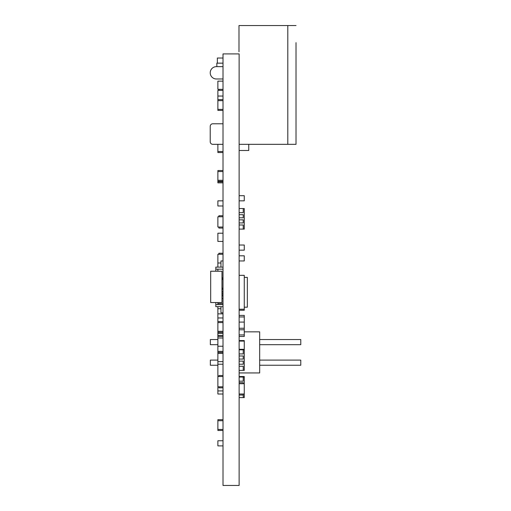 <?xml version="1.0" encoding="UTF-8"?>
<svg xmlns="http://www.w3.org/2000/svg" width="511" height="511" viewBox="0 0 511 511"><rect width="100%" height="100%" fill="white"/><g stroke="black" fill="none" stroke-linecap="round" stroke-linejoin="round"><path stroke-width="0.77" d="M223.013 53.911L239.122 53.911L239.122 485.45L223.013 485.45L223.013 53.911M223.013 110.421L217.871 110.421L217.871 90.383L223.013 90.383L218.9 90.383L218.9 89.355L223.013 89.355L217.871 89.355L217.871 81.134L223.013 81.134M217.36 63.153L217.36 58.018L223.013 58.018M223.013 66.647L216.389 66.647L216.849 66.647L216.849 63.153L223.013 63.153M223.013 233.201L217.871 233.201L217.871 241.422L223.013 241.422M239.122 195.7L244.264 195.7L244.264 200.836L239.122 200.836M239.122 370.373L244.264 370.373L244.264 340.575L239.122 340.575M239.122 353.931L243.236 353.931L243.236 349.824L244.264 349.824M239.122 349.824L243.236 349.824M239.122 359.067L243.236 359.067L243.236 355.988L239.122 355.988M239.122 364.209L243.236 364.209L243.236 361.124L239.122 361.124M243.236 370.373L243.236 366.259L239.122 366.259M223.013 419.691L217.871 419.691L217.871 420.719L223.013 420.719L217.871 420.719L217.871 429.451L223.013 429.451L217.871 429.451L217.871 430.479L223.013 430.479M217.871 96.036L223.013 96.036M217.871 109.392L223.013 109.392L217.871 109.392M217.871 100.661L223.013 100.661L217.871 100.661M217.871 99.632L223.013 99.632M223.013 394.007L217.871 394.007L217.871 376.537L223.013 376.537L218.9 376.537L218.9 375.508L223.013 375.508L218.9 375.508M217.871 386.814L223.013 386.814L218.9 386.814L218.9 387.836L223.013 387.836M244.264 307.181L247.343 307.181L247.343 277.384L244.264 277.384M239.122 309.238L244.264 309.238L244.264 275.333L239.122 275.333M239.122 329.787L244.264 329.787L244.264 315.402L239.122 315.402M239.122 334.922L244.264 334.922L244.264 329.787M217.871 376.537L217.871 336.468L223.013 336.468M217.871 336.468L217.871 335.44L223.013 335.44L217.871 335.44L217.871 333.383L223.013 333.383M221.985 279.44L223.013 279.44L221.985 279.44M221.985 278.412L223.013 278.412M221.985 289.2L223.013 289.2M221.985 288.172L223.013 288.172L221.985 288.172M221.985 295.882L223.013 295.882L221.985 295.882M221.985 294.853L223.013 294.853M223.013 312.834L220.956 312.834L220.956 306.67L223.013 306.67L215.821 306.67L215.821 304.613L223.013 304.613L217.871 304.613L217.871 302.557M217.871 364.209L223.013 364.209L217.871 364.209M217.871 361.641L223.013 361.641M239.122 376.537L244.264 376.537L244.264 383.729L239.122 383.729L243.236 383.729L243.236 382.701L239.122 382.701L243.236 382.701M217.871 390.921L223.013 390.921M239.122 229.094L244.264 229.094L244.264 208.545L243.236 208.545L243.236 212.653L239.122 212.653M239.122 208.545L243.236 208.545M239.122 217.795L243.236 217.795L243.236 214.709L239.122 214.709M239.122 222.93L243.236 222.93L243.236 219.845L239.122 219.845M243.236 229.094L243.236 224.987L239.122 224.987M239.122 349.307L244.264 349.307M239.122 341.086L244.264 341.086M239.122 397.603L243.236 397.603L243.236 394.007L239.122 394.007L244.264 394.007L244.264 383.729M239.122 381.161L243.236 381.161L243.236 377.048L244.264 377.048M239.122 377.048L243.236 377.048M243.236 397.603L244.264 397.603L244.264 394.007M238.995 46.558L238.995 47.887M239.122 144.326L287.802 144.326L287.802 25.55L238.995 25.55L238.995 51.783M212.793 123.777L223.013 123.777L212.793 123.777A2.568 2.568 0 0 0 210.225 126.345L210.225 141.758A2.568 2.568 0 0 0 212.793 144.326L223.013 144.326M216.389 66.647A6.164 6.164 0 0 0 210.225 72.811A6.164 6.164 0 0 0 216.389 78.981L223.013 78.981L216.389 78.981M296.022 46.558L296.022 144.326L287.802 144.326M296.022 42.662L296.022 144.326M287.802 25.55L296.022 25.55M212.793 144.326L217.871 144.326L217.871 151.518L223.013 151.518L217.871 151.518L217.871 152.546L223.013 152.546M248.755 144.326L248.755 150.489L239.122 150.489M210.225 126.345L210.225 141.758M239.122 255.807L244.264 255.807L244.264 260.949L239.122 260.949M239.122 245.018L244.264 245.018L244.264 250.16L239.122 250.16M218.9 253.239L223.013 253.239L218.9 253.239L218.9 254.267L223.013 254.267L217.871 254.267L217.871 262.999L220.956 262.999M223.013 181.316L217.871 181.316L217.871 181.827L223.013 181.827L217.871 181.827L217.871 182.855L223.013 182.855M217.871 181.316L217.871 171.555L223.013 171.555L217.871 171.555L217.871 170.527L223.013 170.527M217.871 180.287L223.013 180.287L217.871 180.287M223.013 205.978L217.871 205.978L217.871 200.836L223.013 200.836M239.122 316.941L244.264 316.941M239.122 322.083L244.264 322.083M217.871 333.383L217.871 313.863L223.013 313.863M217.871 313.863L217.871 308.721L220.956 308.721M221.985 277.901L223.013 277.901M221.985 293.314L223.013 293.314M221.985 291.768L223.013 291.768L221.985 291.768M217.871 352.392L223.013 352.392M217.871 351.364L223.013 351.364L217.871 351.364M217.871 353.42L223.013 353.42L217.871 353.42M217.871 317.97L223.013 317.97M223.013 445.892L217.871 445.892L217.871 440.757L223.013 440.757M221.985 298.45L223.013 298.45M217.871 303.585L223.013 303.585M217.871 346.228L223.013 346.228M217.871 338.007L223.013 338.007M217.871 306.67L217.871 308.721M218.9 228.066L223.013 228.066L218.9 228.066L218.9 227.037L223.013 227.037L217.871 227.037L217.871 216.766L223.013 216.766L218.9 216.766L218.9 215.738L223.013 215.738M239.122 395.035L243.236 395.035M217.871 322.594L223.013 322.594L217.871 322.594M217.871 321.566L223.013 321.566M217.871 332.354L223.013 332.354M217.871 331.326L223.013 331.326L217.871 331.326M239.122 372.941L259.671 372.941L259.671 331.843L244.264 331.843M217.871 339.547L210.353 339.547L210.353 344.682L217.871 344.682M259.671 344.682L300.775 344.682L300.775 339.547L259.671 339.547M217.871 360.095L210.353 360.095L210.353 365.237L217.871 365.237M259.671 365.237L300.775 365.237L300.775 360.095L259.671 360.095M239.122 336.468L244.264 336.468L244.264 334.922M239.122 328.247L244.264 328.247M239.122 310.266L244.264 310.266L244.264 309.238M215.821 271.22L215.821 269.163L217.871 269.163L217.871 271.22M223.013 269.163L215.821 269.163L215.821 267.112L223.013 267.112L220.956 267.112L220.956 260.949L223.013 260.949M210.679 302.557L221.985 302.557L221.985 271.22L210.679 271.22L210.679 302.557M215.821 302.557L215.821 304.613L223.013 304.613M217.871 267.112L217.871 262.999"/></g></svg>
